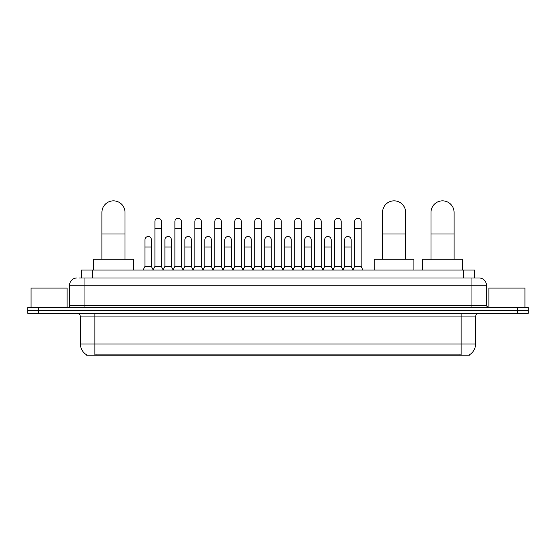 <?xml version="1.0" encoding="UTF-8"?>
<svg xmlns="http://www.w3.org/2000/svg" width="556" height="556" viewBox="0 0 556 556"><rect width="100%" height="100%" fill="white"/><g stroke="black" fill="none" stroke-linecap="round" stroke-linejoin="round"><path stroke-width="0.83" d="M81.523 278L81.523 270.07L474.476 270.07L474.476 278M469.438 354.797L469.438 355.152L86.562 355.152L86.562 354.797M86.673 354.86A12.621 12.621 0 0 1 80.432 343.976L94.854 343.976L94.854 354.86L461.146 354.86L461.146 343.976L475.568 343.976L475.568 316.934A3.607 3.607 0 0 1 479.168 313.334M80.432 343.976L80.432 316.934C80.224 314.745 79.022 313.542 76.832 313.334M469.327 354.86A12.621 12.621 0 0 0 475.568 343.976M38.614 307.565L528.2 307.565L528.2 310.45L27.8 310.45L27.8 313.334L38.614 313.334L38.614 310.45L27.8 310.45L27.8 307.565L38.614 307.565L38.614 310.45L528.2 310.45L528.2 313.334L38.614 313.334M79.522 278L479.168 278A7.207 7.207 0 0 1 486.382 285.207L486.382 305.758L488.182 307.565M79.355 278L84.039 278L84.039 285.207L69.618 285.207L69.618 305.758A1.8 1.8 0 0 1 67.818 307.565M76.832 278A7.207 7.207 0 0 0 69.618 285.207M486.382 285.207L471.961 285.207L471.961 278L479.168 278M67.095 307.565L67.095 288.091L31.046 288.091L31.046 307.565M524.954 307.565L524.954 288.091L488.905 288.091L488.905 307.565M101.922 259.256L101.922 212.385A11.537 11.537 0 0 1 113.459 200.848A11.537 11.537 0 0 1 124.996 212.385A11.537 11.537 0 0 0 113.459 200.848M124.996 259.256L124.996 212.385M133.287 270.07L133.287 259.256L93.63 259.256L93.63 270.07M382.549 259.256L382.549 212.385A11.537 11.537 0 0 1 394.086 200.848A11.537 11.537 0 0 1 405.623 212.385A11.537 11.537 0 0 0 394.086 200.848M405.623 259.256L405.623 212.385M413.914 270.07L413.914 259.256L374.257 259.256L374.257 270.07M431.004 259.256L431.004 212.385A11.537 11.537 0 0 1 442.541 200.848A11.537 11.537 0 0 1 454.078 212.385A11.537 11.537 0 0 0 442.541 200.848M454.078 259.256L454.078 212.385M462.37 270.07L462.37 259.256L422.713 259.256L422.713 270.07M153.115 270.07L154.915 266.463L161.407 266.463L163.214 270.07M161.407 266.463L161.407 221.469A3.246 3.246 0 0 0 158.161 218.223A3.246 3.246 0 0 1 158.37 218.23M154.915 266.463L154.915 228.683L161.407 228.683M154.915 228.683L154.915 221.469A3.246 3.246 0 0 1 158.161 218.223M173.09 270.07L174.89 266.463L181.381 266.463L183.181 270.07M181.381 266.463L181.381 221.469A3.246 3.246 0 0 0 178.135 218.223A3.246 3.246 0 0 1 178.337 218.23M174.89 266.463L174.89 228.683L181.381 228.683M174.89 228.683L174.89 221.469A3.246 3.246 0 0 1 178.135 218.223M193.064 270.07L194.864 266.463L201.355 266.463L203.155 270.07M201.355 266.463L201.355 221.469A3.246 3.246 0 0 0 198.11 218.223A3.246 3.246 0 0 1 198.311 218.23M194.864 266.463L194.864 228.683L201.355 228.683M194.864 228.683L194.864 221.469A3.246 3.246 0 0 1 198.11 218.223M213.031 270.07L214.838 266.463L221.33 266.463L223.13 270.07M221.33 266.463L221.33 221.469A3.246 3.246 0 0 0 218.084 218.223A3.246 3.246 0 0 1 218.286 218.23M214.838 266.463L214.838 228.683L221.33 228.683M214.838 228.683L214.838 221.469A3.246 3.246 0 0 1 218.084 218.223M233.006 270.07L234.813 266.463L241.297 266.463L243.104 270.07M241.297 266.463L241.297 221.469A3.246 3.246 0 0 0 238.051 218.223A3.246 3.246 0 0 1 238.26 218.23M234.813 266.463L234.813 228.683L241.297 228.683M234.813 228.683L234.813 221.469A3.246 3.246 0 0 1 238.051 218.223M252.98 270.07L254.78 266.463L261.271 266.463L263.071 270.07M261.271 266.463L261.271 221.469A3.246 3.246 0 0 0 258.026 218.223A3.246 3.246 0 0 1 258.234 218.23M254.78 266.463L254.78 228.683L261.271 228.683M254.78 228.683L254.78 221.469A3.246 3.246 0 0 1 258.026 218.223M272.954 270.07L274.754 266.463L281.246 266.463L283.046 270.07M281.246 266.463L281.246 221.469A3.246 3.246 0 0 0 278 218.223A3.246 3.246 0 0 1 278.202 218.23M274.754 266.463L274.754 228.683L281.246 228.683M274.754 228.683L274.754 221.469A3.246 3.246 0 0 1 278 218.223M292.929 270.07L294.729 266.463L301.22 266.463L303.02 270.07M301.22 266.463L301.22 221.469A3.246 3.246 0 0 0 297.974 218.223A3.246 3.246 0 0 1 298.176 218.23M294.729 266.463L294.729 228.683L301.22 228.683M294.729 228.683L294.729 221.469A3.246 3.246 0 0 1 297.974 218.223M312.896 270.07L314.703 266.463L321.187 266.463L322.994 270.07M321.187 266.463L321.187 221.469A3.246 3.246 0 0 0 317.949 218.223A3.246 3.246 0 0 1 318.15 218.23M314.703 266.463L314.703 228.683L321.187 228.683M314.703 228.683L314.703 221.469A3.246 3.246 0 0 1 317.949 218.223M332.87 270.07L334.67 266.463L341.162 266.463L342.969 270.07M341.162 266.463L341.162 221.469A3.246 3.246 0 0 0 337.916 218.223A3.246 3.246 0 0 1 338.124 218.23M334.67 266.463L334.67 228.683L341.162 228.683M334.67 228.683L334.67 221.469A3.246 3.246 0 0 1 337.916 218.223M352.845 270.07L354.645 266.463L361.136 266.463L362.936 270.07M361.136 266.463L361.136 221.469A3.246 3.246 0 0 0 357.89 218.223A3.246 3.246 0 0 1 358.092 218.23M354.645 266.463L354.645 228.683L361.136 228.683M354.645 228.683L354.645 221.469A3.246 3.246 0 0 1 357.89 218.223M143.128 270.07L144.935 266.463L151.42 266.463L153.171 269.959M151.42 266.463L151.42 239.782A3.246 3.246 0 0 0 148.382 236.55A3.246 3.246 0 0 1 151.42 239.782M144.935 266.463L144.935 246.996L151.42 246.996M144.935 246.996L144.935 239.782A3.246 3.246 0 0 1 148.382 236.55M163.158 269.959L164.903 266.463L171.394 266.463L173.145 269.959M171.394 266.463L171.394 239.782A3.246 3.246 0 0 0 168.357 236.55A3.246 3.246 0 0 1 171.394 239.782M164.903 266.463L164.903 246.996L171.394 246.996M164.903 246.996L164.903 239.782A3.246 3.246 0 0 1 168.357 236.55M183.132 269.959L184.877 266.463L191.368 266.463L193.113 269.959M191.368 266.463L191.368 239.782A3.246 3.246 0 0 0 188.324 236.55A3.246 3.246 0 0 1 191.368 239.782M184.877 266.463L184.877 246.996L191.368 246.996M184.877 246.996L184.877 239.782A3.246 3.246 0 0 1 188.324 236.55M203.1 269.959L204.851 266.463L211.343 266.463L213.087 269.959M211.343 266.463L211.343 239.782A3.246 3.246 0 0 0 208.298 236.55A3.246 3.246 0 0 1 211.343 239.782M204.851 266.463L204.851 246.996L211.343 246.996M204.851 246.996L204.851 239.782A3.246 3.246 0 0 1 208.298 236.55M223.074 269.959L224.826 266.463L231.31 266.463L233.061 269.959M231.31 266.463L231.31 239.782A3.246 3.246 0 0 0 228.273 236.55A3.246 3.246 0 0 1 231.31 239.782M224.826 266.463L224.826 246.996L231.31 246.996M224.826 246.996L224.826 239.782A3.246 3.246 0 0 1 228.273 236.55M243.048 269.959L244.793 266.463L251.284 266.463L253.036 269.959M251.284 266.463L251.284 239.782A3.246 3.246 0 0 0 248.247 236.55A3.246 3.246 0 0 1 251.284 239.782M244.793 266.463L244.793 246.996L251.284 246.996M244.793 246.996L244.793 239.782A3.246 3.246 0 0 1 248.247 236.55M263.023 269.959L264.767 266.463L271.258 266.463L273.01 269.959M271.258 266.463L271.258 239.782A3.246 3.246 0 0 0 268.214 236.55A3.246 3.246 0 0 1 271.258 239.782M264.767 266.463L264.767 246.996L271.258 246.996M264.767 246.996L264.767 239.782A3.246 3.246 0 0 1 268.214 236.55M282.99 269.959L284.741 266.463L291.233 266.463L292.977 269.959M291.233 266.463L291.233 239.782A3.246 3.246 0 0 0 288.189 236.55A3.246 3.246 0 0 1 291.233 239.782M284.741 266.463L284.741 246.996L291.233 246.996M284.741 246.996L284.741 239.782A3.246 3.246 0 0 1 288.189 236.55M302.964 269.959L304.716 266.463L311.207 266.463L312.952 269.959M311.207 266.463L311.207 239.782A3.246 3.246 0 0 0 308.163 236.55A3.246 3.246 0 0 1 311.207 239.782M304.716 266.463L304.716 246.996L311.207 246.996M304.716 246.996L304.716 239.782A3.246 3.246 0 0 1 308.163 236.55M322.939 269.959L324.69 266.463L331.174 266.463L332.926 269.959M331.174 266.463L331.174 239.782A3.246 3.246 0 0 0 328.137 236.55A3.246 3.246 0 0 1 331.174 239.782M324.69 266.463L324.69 246.996L331.174 246.996M324.69 246.996L324.69 239.782A3.246 3.246 0 0 1 328.137 236.55M342.913 269.959L344.657 266.463L351.149 266.463L352.9 269.959M351.149 266.463L351.149 239.782A3.246 3.246 0 0 0 348.112 236.55A3.246 3.246 0 0 1 351.149 239.782M344.657 266.463L344.657 246.996L351.149 246.996M344.657 246.996L344.657 239.782A3.246 3.246 0 0 1 348.112 236.55M459.701 355.152L459.701 354.797M96.299 355.152L96.299 354.797M92.338 278L92.338 270.07M463.662 278L463.662 270.07M461.146 313.334L461.146 316.934L80.432 316.934M475.568 316.934L461.146 316.934L461.146 343.976L94.854 343.976L94.854 313.334M517.386 313.334L517.386 307.565M84.039 307.565L84.039 305.758L486.382 305.758M69.618 305.758L84.039 305.758L84.039 285.207L471.961 285.207L471.961 307.565M101.922 234.013L124.996 234.013M382.549 234.013L405.623 234.013M431.004 234.013L454.078 234.013"/></g></svg>
